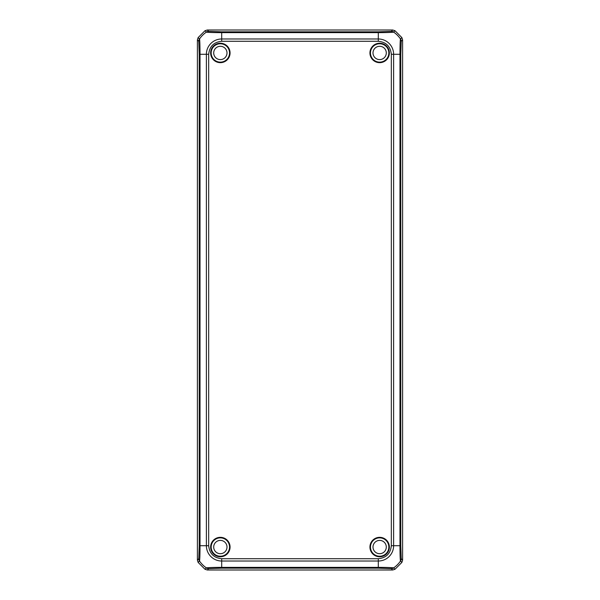 <?xml version="1.0" encoding="UTF-8"?>
<svg xmlns="http://www.w3.org/2000/svg" width="600" height="600" viewBox="0 0 600 600"><rect width="100%" height="100%" fill="white"/><g stroke="black" fill="none" stroke-linecap="round" stroke-linejoin="round"><path stroke-width="0.9" d="M391.327 54.293L400.77 54.293L401.228 41.28L402.6 39.907L402.6 560.092L402.6 39.907L401.888 37.612L394.987 30.713L392.692 30L207.308 30L205.013 30.713L198.112 37.612L197.4 39.907L197.4 560.092L197.4 39.907L198.772 41.28A4.05 4.042 -45 0 1 199.493 38.985A15.315 0.555 90 0 1 200.025 54.293L208.673 54.293L208.673 545.707C209.49 553.567 213.825 557.91 221.692 558.727L378.308 558.727C386.168 557.91 390.51 553.575 391.327 545.707L391.327 54.293C390.51 46.432 386.175 42.09 378.308 41.273L221.692 41.273C213.833 42.09 209.49 46.425 208.673 54.293M208.673 545.707L199.23 545.707L198.772 558.72L197.4 560.092L198.112 562.388L205.013 569.287L207.308 570L392.692 570L394.987 569.287L401.888 562.388L402.6 560.092L401.228 558.72A4.05 4.042 135 0 1 400.507 561.015A15.315 0.555 -90 0 1 399.975 545.707L399.975 54.293A15.315 0.555 -90 0 1 400.507 38.985A27 26.963 -135 0 0 393.615 32.093A15.315 0.555 180 0 1 378.308 32.625L221.692 32.625A15.315 0.555 180 0 1 206.385 32.093A27 26.963 135 0 0 199.493 38.985L198.112 37.612M230.07 547.05A9.72 9.72 0 0 1 215.49 555.465A9.72 9.72 0 0 1 215.49 538.635A9.72 9.72 0 0 1 230.07 547.05M389.37 547.05A9.72 9.72 0 0 1 374.79 555.465A9.72 9.72 0 0 1 374.79 538.635A9.72 9.72 0 0 1 389.37 547.05M230.07 52.95A9.72 9.72 0 0 1 215.49 61.365A9.72 9.72 0 0 1 215.49 44.535A9.72 9.72 0 0 1 230.07 52.95M389.37 52.95A9.72 9.72 0 0 1 374.79 61.365A9.72 9.72 0 0 1 374.79 44.535A9.72 9.72 0 0 1 389.37 52.95M221.692 41.273L221.692 38.977A15.315 15.315 0 0 0 206.377 54.293L206.377 545.707A15.315 15.315 0 0 0 221.692 561.023L221.692 567.375L378.308 567.375A15.315 0.555 0 0 1 393.615 567.908A27 26.963 -45 0 0 400.507 561.015L401.888 562.388M378.308 558.727L378.308 561.023A15.315 15.315 0 0 0 393.623 545.707L393.623 54.293A15.315 15.315 0 0 0 378.308 38.977L378.308 31.83L221.692 31.83L208.68 31.372A4.05 4.042 135 0 0 206.385 32.093L205.013 30.713M220.35 537.6A9.45 9.45 0 0 0 212.167 551.775A9.45 9.45 0 0 0 228.532 551.775A9.45 9.45 0 0 0 220.35 537.6M379.65 537.6A9.45 9.45 0 0 1 387.832 551.775A9.45 9.45 0 0 1 371.468 551.775A9.45 9.45 0 0 1 379.65 537.6M220.35 43.5A9.45 9.45 0 0 1 228.532 57.675A9.45 9.45 0 0 1 212.167 57.675A9.45 9.45 0 0 1 220.35 43.5M379.65 43.5A9.45 9.45 0 0 0 371.468 57.675A9.45 9.45 0 0 0 387.832 57.675A9.45 9.45 0 0 0 379.65 43.5M378.308 41.273L378.308 38.977L221.692 38.977L221.692 31.83M391.327 545.707L400.77 545.707L400.77 54.293M221.692 558.727L221.692 561.023L378.308 561.023L378.308 568.17L391.32 568.627A4.05 4.042 -45 0 0 393.615 567.908L394.987 569.287M198.772 41.28L199.23 54.293L200.025 54.293L200.025 545.707A15.315 0.555 90 0 1 199.493 561.015A27 26.963 45 0 0 206.385 567.908A15.315 0.555 0 0 1 221.692 567.375L221.692 568.17L378.308 568.17M220.35 540.398A6.652 6.652 0 0 1 226.11 550.373A6.652 6.652 0 0 1 214.59 550.373A6.652 6.652 0 0 1 220.35 540.398M379.65 540.398A6.652 6.652 0 0 1 385.41 550.373A6.652 6.652 0 0 1 373.89 550.373A6.652 6.652 0 0 1 379.65 540.398M220.35 46.297A6.652 6.652 0 0 1 226.11 56.273A6.652 6.652 0 0 1 214.59 56.273A6.652 6.652 0 0 1 220.35 46.297M379.65 46.297A6.652 6.652 0 0 1 385.41 56.273A6.652 6.652 0 0 1 373.89 56.273A6.652 6.652 0 0 1 379.65 46.297M205.013 569.287L206.385 567.908A4.05 4.042 -135 0 0 208.68 568.627L207.308 570L392.692 570L391.32 568.627M394.987 30.713L393.615 32.093A4.05 4.042 45 0 0 391.32 31.372L392.692 30L207.308 30L208.68 31.372M220.35 537.862A9.188 9.188 0 0 1 228.308 551.64A9.188 9.188 0 0 1 212.392 551.64A9.188 9.188 0 0 1 220.35 537.862M379.65 537.862A9.188 9.188 0 0 1 387.607 551.64A9.188 9.188 0 0 1 371.692 551.64A9.188 9.188 0 0 1 379.65 537.862M220.35 43.763A9.188 9.188 0 0 1 228.308 57.54A9.188 9.188 0 0 1 212.392 57.54A9.188 9.188 0 0 1 220.35 43.763M379.65 43.763A9.188 9.188 0 0 1 387.607 57.54A9.188 9.188 0 0 1 371.692 57.54A9.188 9.188 0 0 1 379.65 43.763M391.32 31.372L378.308 31.83M401.228 41.28A4.05 4.042 -135 0 0 400.507 38.985L401.888 37.612M401.228 558.72L400.77 545.707M208.68 568.627L221.692 568.17M198.772 558.72A4.05 4.042 45 0 0 199.493 561.015L198.112 562.388M199.23 54.293L199.23 545.707"/></g></svg>
